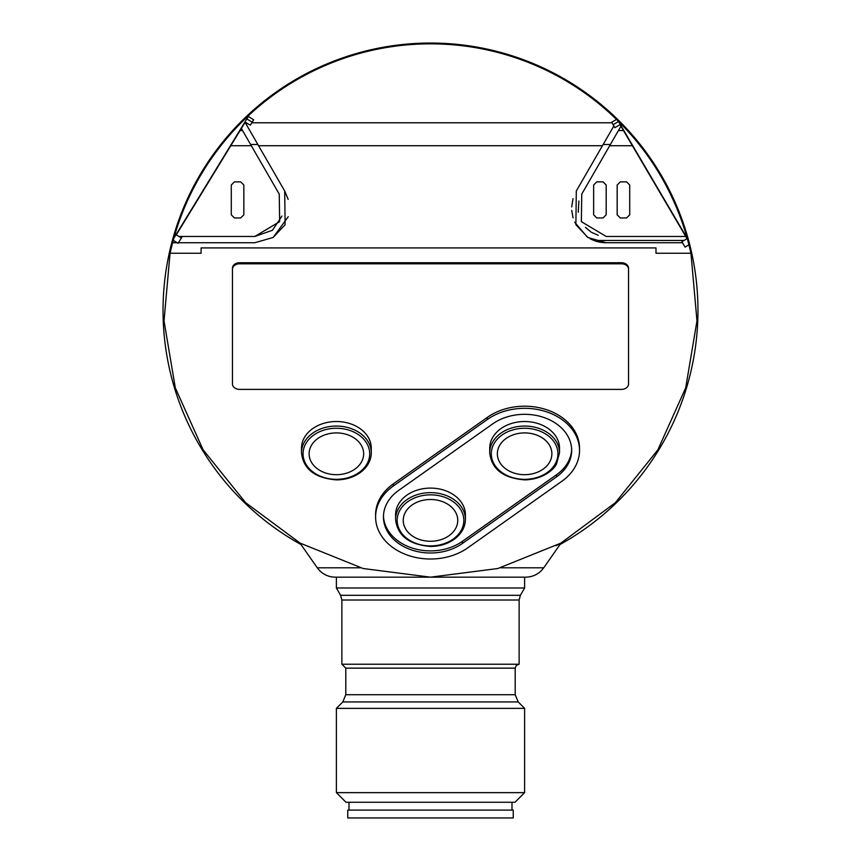 <?xml version="1.0" encoding="UTF-8"?>
<svg xmlns="http://www.w3.org/2000/svg" width="861" height="861" viewBox="0 0 861 861"><rect width="100%" height="100%" fill="white"/><g stroke="black" fill="none" stroke-linecap="round" stroke-linejoin="round"><path stroke-width="1.29" d="M617.165 185.007L620.307 181.875L617.165 185.007L617.165 214.819L620.307 217.951L626.582 217.951L629.714 214.819L629.714 185.007L626.582 181.875L620.307 181.875M593.638 185.007L596.77 181.875L593.638 185.007L593.638 214.819L596.77 217.951L603.044 217.951L606.187 214.819L606.187 185.007L603.044 181.875L596.77 181.875M690.952 253.252L655.985 253.252L655.985 247.925L201.087 247.925L201.087 253.252L170.047 253.252L164.031 320.884L175.3 387.837L203.099 449.786L245.643 502.695L300.177 543.151L363.159 568.518L430.5 577.171L497.841 568.518L560.823 543.151L615.357 502.695L657.901 449.786L685.7 387.837L696.969 320.884L690.952 253.252L688.951 244.825L685.076 247.107L688.951 244.825L687.229 238.4L618.37 121.25L616.519 119.431L611.697 122.273L614.872 127.686L620.017 124.662L620.932 126.223L581.745 194.112L581.358 221.664L606.198 236.463L685.733 236.463L687.035 238.669L686.174 237.227M618.424 130.581L623.493 130.581L685.733 236.463M231.286 185.007L231.286 214.819L234.418 217.951L240.693 217.951L243.835 214.819L243.835 185.007L240.693 181.875L234.418 181.875L231.286 185.007L234.418 181.875M685.076 247.107L682.504 242.737L685.076 247.107M688.466 242.963A266.662 266.662 0 0 0 249.303 114.857L173.782 238.336A266.662 266.662 0 0 1 249.303 114.857M578.893 201.011L578.258 212.312M585.415 227.347L591.152 232.126M591.389 232.266L598.223 235.311M573.028 198.676L571.704 206.92M571.747 210.396L573.06 217.876M574.653 222.224L587.396 237.173M590.108 238.755L593.875 240.467A34.505 34.505 0 0 0 606.198 242.737L587.923 237.496L575.88 224.721L576.31 190.97L602.431 145.735L258.569 145.735L284.69 190.97L285.12 224.721L273.109 237.485L254.802 242.737L178.453 242.737L178.098 243.297L173.233 240.327L172.587 242.737A266.662 266.662 0 0 1 173.233 240.327L173.782 238.336M687.035 238.669L683.989 240.467L593.875 240.467M173.233 240.327L178.098 243.297L182.284 236.463M177.183 242.737L172.587 242.737L170.047 253.252M683.989 240.467L681.89 241.693L682.504 242.737L606.198 242.737M301.232 543.743L299.908 543L317.279 567.797L360.447 567.797M628.541 269.224A7.06 5.403 180 0 0 621.481 263.81L239.519 263.81A7.06 5.403 180 0 0 232.459 269.224L232.459 383.974A7.06 5.403 180 0 0 239.519 389.387L621.481 389.387A7.06 5.403 180 0 0 628.541 383.974L628.541 268.137A7.06 5.403 180 0 0 621.481 262.734L239.519 262.734A7.06 5.403 180 0 0 232.459 268.137L232.459 269.224M258.569 145.735L245.084 122.359L240.047 130.581L242.576 130.581L241.349 128.45M628.541 382.897L628.541 268.137M232.459 382.897L232.459 268.137M492.686 423.892L398.578 490.469A47.054 36.054 180 0 0 383.446 516.955A47.054 36.054 180 0 0 411.633 549.975A47.054 36.054 180 0 0 462.422 543.442L556.54 476.854A47.054 36.054 180 0 0 571.672 450.368A47.054 36.054 180 0 0 543.485 417.348A47.054 36.054 180 0 0 492.686 423.892M487.369 419.479L393.251 486.056A54.9 42.06 180 0 0 375.6 516.955A54.9 42.06 180 0 0 408.491 555.485A54.9 42.06 180 0 0 467.749 547.854L561.867 481.267A54.9 42.06 180 0 0 579.518 450.368A54.9 42.06 180 0 0 546.627 411.849A54.9 42.06 180 0 0 487.369 419.479L487.369 417.359L393.251 483.936A54.9 42.06 180 0 0 375.6 514.835L375.6 516.955M383.457 515.9A47.054 36.054 180 0 0 412.268 548.07A47.054 36.054 180 0 0 462.422 541.321L556.54 474.734A47.054 36.054 180 0 0 571.661 449.313M579.518 450.368L579.518 448.258A54.9 42.06 180 0 0 546.627 409.728A54.9 42.06 180 0 0 487.369 417.359M430.5 541.268A27.261 20.89 0 0 1 403.239 520.388A27.261 20.89 0 0 1 430.5 499.498A27.261 20.89 0 0 1 457.761 520.388A27.261 20.89 0 0 1 430.5 541.268M395.597 519.377L395.597 514.835A34.903 26.734 0 0 1 430.5 488.101A34.903 26.734 0 0 1 465.403 514.835L465.403 519.377C465.317 526.717 461.916 533.11 455.2 538.534C448.441 543.657 440.283 546.304 430.737 546.477C409.126 544.744 397.416 535.703 395.597 519.377A34.903 26.734 0 0 1 430.5 492.643A34.903 26.734 0 0 1 465.403 519.377M524.618 432.911A27.261 20.89 0 0 1 548.231 464.24A27.261 20.89 0 0 1 501.005 464.24A27.261 20.89 0 0 1 524.618 432.911M489.715 452.789L489.715 448.258A34.903 26.734 0 0 1 524.618 421.513A34.903 26.734 0 0 1 559.521 448.258L559.521 452.789L556.583 463.702C554.925 468.287 544.303 479.308 524.855 479.9C503.244 478.156 491.534 469.127 489.715 452.789A34.903 26.734 0 0 1 524.618 426.055A34.903 26.734 0 0 1 559.521 452.789M336.382 432.911A27.261 20.89 0 0 1 359.995 464.24A27.261 20.89 0 0 1 312.769 464.24A27.261 20.89 0 0 1 336.382 432.911M301.479 452.789L301.479 448.258A34.903 26.734 0 0 1 336.382 421.513A34.903 26.734 0 0 1 371.285 448.258L371.285 452.789C371.199 460.14 367.798 466.522 361.082 471.957C354.323 477.08 346.165 479.728 336.619 479.9C315.008 478.156 303.298 469.127 301.479 452.789A34.903 26.734 0 0 1 336.382 426.055A34.903 26.734 0 0 1 371.285 452.789M556.023 545.777L561.092 543L543.721 567.797C539.255 573.846 533.25 576.967 525.737 577.171L524.618 577.171L524.618 587.988L336.382 587.988L336.382 577.171L524.618 577.171M300.941 544.475A267.448 267.448 0 0 1 430.5 43.05A267.448 267.448 0 0 1 560.059 544.475M347.758 817.95L513.242 817.95L513.242 810.104L347.758 810.104L347.758 817.95M317.279 567.797C321.745 573.846 327.75 576.967 335.263 577.171L525.737 577.171M341.871 600.02L519.129 600.02L519.129 664.229L341.871 664.229L341.871 600.02L340.612 595.317L336.382 587.988M341.871 664.229L345.799 668.147L345.799 694.73L342.807 701.941L336.382 708.366L524.618 708.366L524.618 792.637L336.382 792.637L336.382 708.366M524.618 792.637L514.996 802.269L346.004 802.269L336.382 792.637M349.006 802.269L349.006 810.104M273.152 237.453L288.252 216.703M288.166 199.386L284.69 190.97M248.291 116.493L253.651 119.765L250.379 125.125L245.084 122.359M246.537 122.779L245.32 122.779M240.047 130.581L176.29 234.838L178.948 236.463L254.802 236.463L279.642 221.654L279.255 194.112L242.576 130.581M620.932 126.223L623.493 130.581M178.948 236.463L181.38 237.948L178.453 242.737M254.802 236.463L272.42 230.296L281.924 216.079M611.988 122.779L251.81 122.779M613.85 125.943L602.431 145.735M632.394 145.735L609.674 145.735M613.129 124.705L618.532 121.519M610.384 144.497L603.141 144.497M621.481 262.734L621.481 263.81M239.519 262.734L239.519 263.81M556.54 474.734L556.54 476.854M462.422 541.321L462.422 543.442M393.251 483.936L393.251 486.056M430.5 494.849A33.331 25.539 0 0 1 459.365 533.153A33.331 25.539 0 0 1 401.635 533.153A33.331 25.539 0 0 1 430.5 494.849M524.618 428.261A33.331 25.539 0 0 1 553.483 466.565A33.331 25.539 0 0 1 495.753 466.565A33.331 25.539 0 0 1 524.618 428.261M336.382 428.261A33.331 25.539 0 0 1 365.247 466.565A33.331 25.539 0 0 1 307.517 466.565A33.331 25.539 0 0 1 336.382 428.261M500.553 567.797L543.721 567.797M340.612 595.317L520.388 595.317L524.618 587.988M345.799 668.147L515.201 668.147L516.331 665.392L519.129 664.229M345.799 694.73L515.201 694.73L518.193 701.941L524.618 708.366M342.807 701.941L518.193 701.941M251.326 145.735L230.78 145.735M252.176 122.176L246.827 118.904M257.859 144.497L250.616 144.497M520.388 595.317L519.129 600.02M515.201 668.147L515.201 694.73M511.994 802.269L511.994 810.104"/></g></svg>
